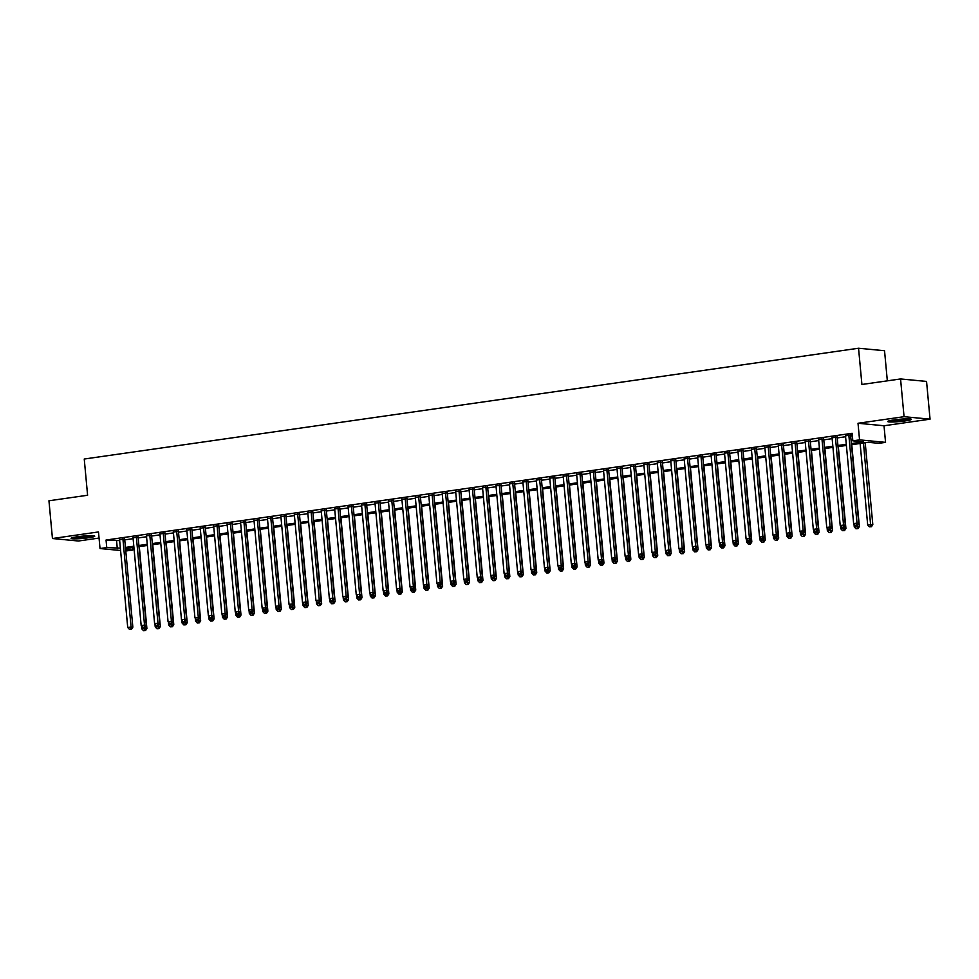 <?xml version="1.0" encoding="UTF-8"?>
<svg xmlns="http://www.w3.org/2000/svg" width="979" height="979" viewBox="0 0 979 979"><rect width="100%" height="100%" fill="white"/><g stroke="black" fill="none" stroke-linecap="round" stroke-linejoin="round"><path stroke-width="1.47" d="M88.404 537.789A11.883 1.15 174.7 0 0 94.755 536.174A11.883 1.15 174.7 0 0 77.439 536.737A11.883 1.15 174.7 0 0 71.088 538.364A11.883 1.15 174.7 0 0 88.404 537.789M905.061 420.946A11.883 1.15 174.7 0 0 911.412 419.33A11.883 1.15 174.7 0 0 894.096 419.905A11.883 1.15 174.7 0 0 887.745 421.521A11.883 1.15 174.7 0 0 905.061 420.946M132.52 547.579L132.752 550.063L125.777 551.006M887.329 380.843L884.539 350.727L858.546 348.243L84.243 459.029L87.596 495.252L48.95 500.783L52.45 538.523L78.442 541.008L99.063 538.058M858.546 348.243L861.912 384.478L900.558 378.946L926.55 381.431L930.05 419.171L904.058 416.687L858.02 423.271L859.55 439.877L885.554 442.361L878.824 443.328L868.287 442.312L851.473 444.723M858.02 423.271L884.013 425.755L930.05 419.171M884.013 425.755L885.554 442.361M900.558 378.946L904.058 416.687M124.663 539.001L119.585 539.735M138.112 537.079L133.034 537.801M151.549 535.158L146.471 535.88M164.998 533.237L159.92 533.959M178.435 531.316L173.356 532.038M191.884 529.382L186.805 530.116M205.321 527.461L200.242 528.195M218.77 525.539L213.691 526.274M232.207 523.618L227.128 524.34M245.656 521.697L240.577 522.419M259.092 519.776L254.014 520.498M272.541 517.854L267.463 518.576M285.978 515.921L280.9 516.655M299.427 513.999L294.349 514.734M312.864 512.078L307.785 512.8M326.313 510.157L321.234 510.879M339.75 508.236L334.671 508.958M353.199 506.314L348.12 507.036M366.635 504.381L361.557 505.115M380.085 502.46L375.006 503.194M393.521 500.538L388.443 501.26M406.97 498.617L401.892 499.339M420.407 496.696L415.329 497.418M433.856 494.774L428.778 495.496M447.293 492.841L442.214 493.575M460.742 490.92L455.663 491.654M474.179 488.998L469.1 489.72M487.628 487.077L482.549 487.799M501.064 485.156L495.986 485.878M514.513 483.234L509.435 483.956M527.95 481.301L522.872 482.035M541.399 479.38L536.321 480.114M554.836 477.458L549.757 478.193M568.285 475.537L563.206 476.259M581.722 473.616L576.643 474.338M595.171 471.694L590.092 472.416M608.608 469.761L603.529 470.495M622.057 467.84L616.978 468.574M635.493 465.918L630.415 466.653M648.942 463.997L643.864 464.719M662.379 462.076L657.301 462.798M675.828 460.154L670.75 460.876M689.265 458.233L684.186 458.955M702.714 456.3L697.635 457.034M716.151 454.378L711.072 455.113M729.6 452.457L724.521 453.179M743.037 450.536L737.958 451.258M756.486 448.615L751.407 449.337M769.922 446.693L764.844 447.415M783.371 444.76L778.293 445.494M796.808 442.838L791.73 443.573M810.257 440.917L805.179 441.639M823.694 438.996L818.615 439.718M837.143 437.075L832.064 437.797M851.363 443.56L863.368 441.847L852.831 440.844L852.134 433.293L106.05 540.029L119.671 540.604M124.749 539.87L133.107 538.67M138.186 537.948L146.556 536.749M151.635 536.027L159.993 534.828M165.072 534.106L173.442 532.906M178.521 532.184L186.879 530.985M191.957 530.251L200.328 529.064M205.406 528.33L213.765 527.13M218.843 526.408L227.214 525.209M232.292 524.487L240.65 523.288M245.729 522.566L254.099 521.366M259.178 520.644L267.536 519.445M272.615 518.711L280.985 517.524M286.064 516.79L294.422 515.603M299.501 514.868L307.871 513.669M312.95 512.947L321.308 511.748M326.386 511.026L334.757 509.826M339.835 509.104L348.194 507.905M353.272 507.183L361.643 505.984M366.721 505.25L375.079 504.063M380.158 503.328L388.528 502.129M393.607 501.407L401.965 500.208M407.044 499.486L415.414 498.287M420.493 497.565L428.851 496.365M433.93 495.643L442.3 494.444M447.379 493.71L455.737 492.523M460.815 491.788L469.186 490.589M474.264 489.867L482.623 488.668M487.701 487.946L496.072 486.747M501.15 486.025L509.508 484.825M514.587 484.103L522.957 482.904M528.036 482.17L536.394 480.983M541.473 480.248L549.843 479.049M554.922 478.327L563.28 477.128M568.358 476.406L576.729 475.207M581.807 474.485L590.166 473.285M595.244 472.563L603.615 471.364M608.693 470.63L617.051 469.443M622.13 468.708L630.5 467.521M635.579 466.787L643.937 465.588M649.016 464.866L657.386 463.667M662.465 462.945L670.823 461.745M675.902 461.023L684.272 459.824M689.351 459.09L697.709 457.903M702.787 457.169L711.158 455.981M716.236 455.247L724.595 454.048M729.673 453.326L738.044 452.127M743.122 451.405L751.48 450.205M756.559 449.483L764.929 448.284M770.008 447.562L778.366 446.363M783.445 445.629L791.815 444.442M796.894 443.707L805.252 442.508M810.331 441.786L818.701 440.587M823.78 439.865L832.138 438.665M837.216 437.943L845.587 436.744M850.665 436.022L852.366 435.777M852.268 434.749L845.501 435.875M850.58 435.153L852.281 434.909M120.588 550.504L100.029 548.546L98.487 531.94L52.45 538.523M100.029 548.546L106.76 547.579L120.368 548.142M106.05 540.029L106.76 547.579M852.831 440.844L859.55 439.877M125.63 549.378L132.752 550.063M846.394 445.445L838.024 446.644M832.945 447.366L824.587 448.566M819.509 449.3L811.138 450.487M806.06 451.221L797.701 452.42M792.623 453.142L784.252 454.342M779.174 455.064L770.816 456.263M765.737 456.985L757.367 458.184M752.288 458.906L743.93 460.106M738.851 460.84L730.481 462.027M725.402 462.761L717.044 463.96M711.966 464.682L703.595 465.882M698.516 466.604L690.158 467.803M685.08 468.525L676.709 469.724M671.631 470.446L663.272 471.645M658.194 472.38L649.823 473.567M644.745 474.301L636.387 475.5M631.308 476.222L622.938 477.422M617.859 478.144L609.501 479.343M604.422 480.065L596.052 481.264M590.973 481.986L582.615 483.185M577.537 483.92L569.166 485.107M564.088 485.841L555.729 487.028M550.651 487.762L542.28 488.962M537.202 489.684L528.844 490.883M523.765 491.605L515.395 492.804M510.316 493.526L501.958 494.725M496.879 495.46L488.509 496.647M483.43 497.381L475.072 498.568M469.993 499.302L461.623 500.502M456.544 501.224L448.186 502.423M443.108 503.145L434.737 504.344M429.659 505.066L421.3 506.265M416.222 506.987L407.851 508.187M402.773 508.921L394.415 510.108M389.336 510.842L380.966 512.041M375.887 512.763L367.529 513.963M362.45 514.685L354.08 515.884M349.001 516.606L340.643 517.805M335.564 518.527L327.194 519.727M322.115 520.461L313.757 521.648M308.679 522.382L300.308 523.581M295.23 524.303L286.871 525.503M281.793 526.225L273.422 527.424M268.344 528.146L259.986 529.345M254.907 530.067L246.537 531.267M241.458 532.001L233.1 533.188M228.021 533.922L219.651 535.121M214.572 535.843L206.214 537.043M201.136 537.765L192.765 538.964M187.687 539.686L179.328 540.885M174.25 541.607L165.879 542.807M160.801 543.541L152.443 544.728M147.364 545.462L138.994 546.649M133.915 547.383L125.557 548.583M125.447 547.42L133.817 546.221M138.896 545.499L147.254 544.3M152.332 543.578L160.703 542.378M165.781 541.656L174.14 540.457M179.218 539.723L187.589 538.536M192.667 537.801L201.025 536.602M206.104 535.88L214.474 534.681M219.553 533.959L227.911 532.76M232.99 532.038L241.36 530.838M246.439 530.116L254.797 528.917M259.876 528.183L268.246 526.996M273.325 526.261L281.683 525.062M286.761 524.34L295.132 523.141M300.21 522.419L308.569 521.22M313.647 520.498L322.018 519.298M327.096 518.576L335.454 517.377M340.533 516.643L348.903 515.456M353.982 514.721L362.34 513.534M367.419 512.8L375.789 511.601M380.868 510.879L389.226 509.68M394.304 508.958L402.675 507.758M407.753 507.036L416.112 505.837M421.19 505.103L429.561 503.916M434.639 503.182L442.997 501.994M448.076 501.26L456.447 500.061M461.525 499.339L469.883 498.14M474.962 497.418L483.332 496.218M488.411 495.496L496.769 494.297M501.848 493.575L510.206 492.376M515.297 491.642L523.655 490.455M528.733 489.72L537.092 488.521M542.182 487.799L550.541 486.6M555.619 485.878L563.977 484.678M569.056 483.956L577.426 482.757M582.505 482.035L590.863 480.836M595.942 480.102L604.312 478.915M609.391 478.18L617.749 476.981M622.828 476.259L631.198 475.06M636.277 474.338L644.635 473.138M649.713 472.416L658.084 471.217M663.162 470.495L671.521 469.296M676.599 468.562L684.97 467.375M690.048 466.64L698.406 465.441M703.485 464.719L711.855 463.52M716.934 462.798L725.292 461.598M730.371 460.876L738.741 459.677M743.82 458.955L752.178 457.756M757.256 457.022L765.627 455.835M770.706 455.1L779.064 453.913M784.142 453.179L792.513 451.98M797.591 451.258L805.95 450.059M811.028 449.337L819.399 448.137M824.477 447.415L832.835 446.216M837.914 445.482L846.284 444.295M116.587 541.044L117.296 548.583M848.83 434.982L857.004 523.141L853.639 523.618L845.464 435.459M850.543 434.737L858.754 523.3L857.004 523.141L856.698 525.295L855.365 525.49L856.698 525.295M857.408 525.368L858.754 523.3M853.639 523.618L855.365 525.49M860.137 443.487L867.688 524.964L872.815 524.646L865.216 442.753M870.759 526.641L869.413 526.824L871.457 526.702L870.759 526.641L863.49 442.997M869.413 526.824L867.688 524.964M872.815 524.646L871.457 526.702M908.549 418.853A10.279 1.003 -5.3 0 1 904.204 419.673A10.279 1.003 -5.3 0 1 890.474 420.529M889.507 420.75A11.809 1.15 174.7 0 0 904.914 419.734A11.809 1.15 174.7 0 0 909.54 418.89M896.115 419.636A9.521 0.93 174.7 0 0 902.834 419.012M91.891 535.684A10.279 1.003 -5.3 0 1 77.329 537.41A10.279 1.003 -5.3 0 1 73.817 537.361M79.458 536.48A9.521 0.93 174.7 0 0 86.176 535.856M72.85 537.581A11.809 1.15 174.7 0 0 76.509 537.606A11.809 1.15 174.7 0 0 92.883 535.721M835.381 436.903L843.555 525.062L840.202 525.539L832.028 437.38M837.106 436.658L845.318 525.233L843.555 525.062L843.262 527.216L841.916 527.412L843.262 527.216M843.959 527.289L845.318 525.233M840.202 525.539L841.916 527.412M821.944 438.825L830.119 526.983L826.753 527.461L818.579 439.302M823.657 438.58L831.869 527.155L830.119 526.983L829.813 529.137L828.479 529.333L829.813 529.137M830.522 529.211L831.869 527.155M826.753 527.461L828.479 529.333M808.495 440.746L816.67 528.905L813.316 529.394L805.142 441.235M810.22 440.501L818.432 529.076L816.67 528.905L816.376 531.071L815.03 531.254L816.376 531.071M817.073 531.132L818.432 529.076M813.316 529.394L815.03 531.254M795.058 442.679L803.233 530.826L799.867 531.316L791.693 443.157M796.771 442.422L804.983 530.997L803.233 530.826L802.927 532.992L801.593 533.176L802.927 532.992M803.637 533.053L804.983 530.997M799.867 531.316L801.593 533.176M853.982 523.985L854.251 526.886L859.366 526.567L851.767 444.674M857.31 528.562L855.964 528.758L858.02 528.623L857.31 528.562L857.506 525.221M855.964 528.758L854.251 526.886M859.366 526.567L858.02 528.623M840.533 525.907L840.802 528.807L845.929 528.501L838.33 446.608M843.874 530.483L842.527 530.679L844.571 530.557L843.874 530.483L844.057 527.143M842.527 530.679L840.802 528.807M845.929 528.501L844.571 530.557M827.096 527.84L827.365 530.728L832.48 530.422L824.881 448.529M830.425 532.405L829.078 532.6L831.134 532.478L830.425 532.405L830.62 529.064M829.078 532.6L827.365 530.728M832.48 530.422L831.134 532.478M813.647 529.761L813.916 532.649L819.044 532.343L811.444 450.45M816.988 534.326L815.642 534.522L817.685 534.399L816.988 534.326L817.171 530.985M815.642 534.522L813.916 532.649M819.044 532.343L817.685 534.399M781.609 444.601L789.784 532.76L786.431 533.237L778.256 445.078M783.335 444.356L791.546 532.919L789.784 532.76L789.49 534.913L788.144 535.109L789.49 534.913M790.188 534.975L791.546 532.919M786.431 533.237L788.144 535.109M800.21 531.683L800.479 534.583L805.595 534.265L797.995 452.371M803.539 536.259L802.193 536.443L804.249 536.321L803.539 536.259L803.735 532.906M802.193 536.443L800.479 534.583M805.595 534.265L804.249 536.321M768.172 446.522L776.347 534.681L772.982 535.158L764.807 446.999M769.886 446.277L778.097 534.84L776.347 534.681L776.041 536.835L774.707 537.03L776.041 536.835M776.751 536.896L778.097 534.84M772.982 535.158L774.707 537.03M786.761 533.604L787.03 536.504L792.158 536.186L784.558 454.293M790.102 538.181L788.756 538.364L790.799 538.242L790.102 538.181L790.286 534.84M788.756 538.364L787.03 536.504M792.158 536.186L790.799 538.242M754.723 448.443L762.898 536.602L759.545 537.079L751.37 448.92M756.449 448.198L764.66 536.773L762.898 536.602L762.604 538.756L761.258 538.952L762.604 538.756M763.302 538.829L764.66 536.773M759.545 537.079L761.258 538.952M773.324 535.525L773.594 538.426L778.709 538.107L771.109 456.214M776.653 540.102L775.307 540.298L777.363 540.163L776.653 540.102L776.849 536.761M775.307 540.298L773.594 538.426M778.709 538.107L777.363 540.163M741.287 450.364L749.461 538.523L746.096 539.001L737.921 450.842M743 450.12L751.211 538.695L749.461 538.523L749.155 540.677L747.821 540.873L749.155 540.677M749.865 540.751L751.211 538.695M746.096 539.001L747.821 540.873M759.875 537.447L760.145 540.347L765.272 540.029L757.673 458.148M763.216 542.023L761.87 542.219L763.914 542.097L763.216 542.023L763.4 538.683M761.87 542.219L760.145 540.347M765.272 540.029L763.914 542.097M727.838 452.286L736.012 540.445L732.659 540.934L724.484 452.775M729.563 452.041L737.774 540.616L736.012 540.445L735.718 542.599L734.372 542.794L735.718 542.599M736.416 542.672L737.774 540.616M732.659 540.934L734.372 542.794M746.439 539.368L746.708 542.268L751.823 541.962L744.224 460.069M749.767 543.945L748.421 544.14L750.477 544.018L749.767 543.945L749.963 540.604M748.421 544.14L746.708 542.268M751.823 541.962L750.477 544.018M714.401 454.207L722.575 542.366L719.21 542.856L711.035 454.697M716.114 453.962L724.325 542.537L722.575 542.366L722.269 544.532L720.936 544.716L722.269 544.532M722.979 544.593L724.325 542.537M719.21 542.856L720.936 544.716M732.99 541.301L733.259 544.189L738.386 543.883L730.787 461.99M736.33 545.866L734.984 546.062L737.028 545.939L736.33 545.866L736.514 542.525M734.984 546.062L733.259 544.189M738.386 543.883L737.028 545.939M700.952 456.141L709.126 544.3L705.773 544.777L697.599 456.618M702.677 455.896L710.889 544.459L709.126 544.3L708.833 546.453L707.487 546.649L708.833 546.453M709.53 546.515L710.889 544.459M705.773 544.777L707.487 546.649M719.553 543.223L719.822 546.123L724.937 545.805L717.338 463.911M722.881 547.799L721.535 547.983L723.591 547.861L722.881 547.799L723.077 544.446M721.535 547.983L719.822 546.123M724.937 545.805L723.591 547.861M687.515 458.062L695.69 546.221L692.324 546.698L684.15 458.539M689.228 457.817L697.44 546.38L695.69 546.221L695.396 548.375L694.05 548.57L695.396 548.375M696.093 548.436L697.44 546.38M692.324 546.698L694.05 548.57M706.104 545.144L706.373 548.044L711.5 547.726L703.901 465.833M709.445 549.721L708.098 549.904L710.142 549.782L709.445 549.721L709.628 546.38M708.098 549.904L706.373 548.044M711.5 547.726L710.142 549.782M674.066 459.983L682.241 548.142L678.888 548.619L670.713 460.46M675.791 459.738L684.003 548.313L682.241 548.142L681.947 550.296L680.601 550.492L681.947 550.296M682.644 550.369L684.003 548.313M678.888 548.619L680.601 550.492M692.667 547.065L692.936 549.965L698.051 549.647L690.452 467.754M695.996 551.642L694.649 551.838L696.705 551.703L695.996 551.642L696.191 548.301M694.649 551.838L692.936 549.965M698.051 549.647L696.705 551.703M660.629 461.904L668.804 550.063L665.439 550.541L657.264 462.382M662.342 461.66L670.554 550.235L668.804 550.063L668.51 552.217L667.164 552.413L668.51 552.217M669.208 552.291L670.554 550.235M665.439 550.541L667.164 552.413M679.218 548.986L679.487 551.887L684.615 551.569L677.015 469.687M682.559 553.563L681.213 553.759L683.256 553.624L682.559 553.563L682.742 550.222M681.213 553.759L679.487 551.887M684.615 551.569L683.256 553.624M647.18 463.826L655.355 551.985L652.002 552.462L643.827 464.315M648.906 463.581L657.117 552.156L655.355 551.985L655.061 554.138L653.715 554.334L655.061 554.138M655.759 554.212L657.117 552.156M652.002 552.462L653.715 554.334M665.781 550.908L666.05 553.808L671.166 553.502L663.566 471.609M669.11 555.485L667.764 555.68L669.82 555.558L669.11 555.485L669.306 552.144M667.764 555.68L666.05 553.808M671.166 553.502L669.82 555.558M633.743 465.747L641.918 553.906L638.553 554.395L630.378 466.237M635.457 465.502L643.668 554.077L641.918 553.906L641.624 556.072L640.278 556.256L641.624 556.072M642.322 556.133L643.668 554.077M638.553 554.395L640.278 556.256M652.344 552.841L652.601 555.729L657.729 555.423L650.129 473.53M655.673 557.406L654.327 557.602L656.371 557.479L655.673 557.406L655.857 554.065M654.327 557.602L652.601 555.729M657.729 555.423L656.371 557.479M620.294 467.681L628.469 555.839L625.116 556.317L616.941 468.158M622.02 467.436L630.231 555.999L628.469 555.839L628.175 557.993L626.829 558.189L628.175 557.993M628.873 558.054L630.231 555.999M625.116 556.317L626.829 558.189M638.895 554.763L639.165 557.651L644.28 557.345L636.68 475.451M642.224 559.327L640.878 559.523L642.934 559.401L642.224 559.327L642.42 555.986M640.878 559.523L639.165 557.651M644.28 557.345L642.934 559.401M606.858 469.602L615.032 557.761L611.667 558.238L603.492 470.079M608.571 469.357L616.782 557.92L615.032 557.761L614.739 559.915L613.392 560.11L614.739 559.915M615.436 559.976L616.782 557.92M611.667 558.238L613.392 560.11M625.459 556.684L625.716 559.584L630.843 559.266L623.244 477.373M628.787 561.261L627.441 561.444L629.485 561.322L628.787 561.261L628.971 557.92M627.441 561.444L625.716 559.584M630.843 559.266L629.485 561.322M593.409 471.523L601.583 559.682L598.23 560.159L590.056 472M595.134 471.278L603.345 559.853L601.583 559.682L601.29 561.836L599.943 562.032L601.29 561.836M601.987 561.909L603.345 559.853M598.23 560.159L599.943 562.032M612.01 558.605L612.279 561.505L617.394 561.187L609.795 479.294M615.338 563.182L613.992 563.378L616.048 563.243L615.338 563.182L615.534 559.841M613.992 563.378L612.279 561.505M617.394 561.187L616.048 563.243M579.972 473.444L588.146 561.603L584.781 562.081L576.607 473.922M581.685 473.2L589.896 561.775L588.146 561.603L587.853 563.757L586.507 563.953L587.853 563.757M588.55 563.831L589.896 561.775M584.781 562.081L586.507 563.953M598.573 560.526L598.83 563.427L603.957 563.109L596.358 481.227M601.901 565.103L600.555 565.299L602.599 565.164L601.901 565.103L602.085 561.762M600.555 565.299L598.83 563.427M603.957 563.109L602.599 565.164M566.523 475.366L574.697 563.525L571.344 564.002L563.17 475.855M568.248 475.121L576.46 563.696L574.697 563.525L574.404 565.678L573.058 565.874L574.404 565.678M575.101 565.752L576.46 563.696M571.344 564.002L573.058 565.874M585.124 562.448L585.393 565.348L590.508 565.042L582.909 483.149M588.452 567.025L587.106 567.22L589.162 567.098L588.452 567.025L588.648 563.684M587.106 567.22L585.393 565.348M590.508 565.042L589.162 567.098M553.086 477.287L561.261 565.446L557.895 565.935L549.721 477.776M554.799 477.042L563.011 565.617L561.261 565.446L560.967 567.612L559.621 567.796L560.967 567.612M561.665 567.673L563.011 565.617M557.895 565.935L559.621 567.796M571.687 564.381L571.944 567.269L577.072 566.963L569.472 485.07M575.016 568.946L573.67 569.142L575.713 569.019L575.016 568.946L575.199 565.605M573.67 569.142L571.944 567.269M577.072 566.963L575.713 569.019M539.637 479.22L547.812 567.367L544.459 567.857L536.284 479.698M541.363 478.964L549.574 567.539L547.812 567.367L547.518 569.533L546.172 569.717L547.518 569.533M548.216 569.594L549.574 567.539M544.459 567.857L546.172 569.717M558.238 566.303L558.507 569.191L563.623 568.885L556.023 486.991M561.567 570.867L560.221 571.063L562.276 570.941L561.567 570.867L561.762 567.526M560.221 571.063L558.507 569.191M563.623 568.885L562.276 570.941M526.2 481.142L534.375 569.301L531.01 569.778L522.835 481.619M527.914 480.897L536.125 569.46L534.375 569.301L534.081 571.455L532.735 571.65L534.081 571.455M534.779 571.516L536.125 569.46M531.01 569.778L532.735 571.65M544.801 568.224L545.058 571.124L550.186 570.806L542.586 488.913M548.13 572.801L546.784 572.984L548.827 572.862L548.13 572.801L548.313 569.46M546.784 572.984L545.058 571.124M550.186 570.806L548.827 572.862M512.751 483.063L520.926 571.222L517.573 571.699L509.398 483.54M514.477 482.818L522.688 571.393L520.926 571.222L520.632 573.376L519.286 573.572L520.632 573.376M521.33 573.449L522.688 571.393M517.573 571.699L519.286 573.572M499.314 484.984L507.489 573.143L504.124 573.621L495.949 485.462M501.028 484.74L509.239 573.315L507.489 573.143L507.195 575.297L505.849 575.493L507.195 575.297M507.893 575.371L509.239 573.315M504.124 573.621L505.849 575.493M485.865 486.906L494.04 575.065L490.687 575.542L482.512 487.395M487.591 486.661L495.802 575.236L494.04 575.065L493.746 577.218L492.4 577.414L493.746 577.218M494.444 577.292L495.802 575.236M490.687 575.542L492.4 577.414M531.352 570.145L531.621 573.045L536.737 572.727L529.137 490.834M534.681 574.722L533.335 574.906L535.391 574.783L534.681 574.722L534.877 571.381M533.335 574.906L531.621 573.045M536.737 572.727L535.391 574.783M517.915 572.066L518.172 574.967L523.3 574.649L515.7 492.755M521.244 576.643L519.898 576.839L521.942 576.704L521.244 576.643L521.428 573.302M519.898 576.839L518.172 574.967M523.3 574.649L521.942 576.704M504.466 573.988L504.736 576.888L509.851 576.582L502.251 494.689M507.795 578.565L506.449 578.76L508.505 578.638L507.795 578.565L507.991 575.224M506.449 578.76L504.736 576.888M509.851 576.582L508.505 578.638M472.429 488.827L480.603 576.986L477.238 577.475L469.063 489.316M474.142 488.582L482.353 577.157L480.603 576.986L480.31 579.152L478.964 579.335L480.31 579.152M481.007 579.213L482.353 577.157M477.238 577.475L478.964 579.335M491.03 575.921L491.287 578.809L496.414 578.503L488.815 496.61M494.358 580.486L493.012 580.682L495.056 580.559L494.358 580.486L494.542 577.145M493.012 580.682L491.287 578.809M496.414 578.503L495.056 580.559M458.98 490.76L467.154 578.907L463.801 579.397L455.627 491.238M460.705 490.503L468.917 579.078L467.154 578.907L466.861 581.073L465.514 581.257L466.861 581.073M467.558 581.134L468.917 579.078M463.801 579.397L465.514 581.257M477.581 577.843L477.85 580.731L482.965 580.425L475.366 498.531M480.909 582.407L479.563 582.603L481.619 582.481L480.909 582.407L481.105 579.066M479.563 582.603L477.85 580.731M482.965 580.425L481.619 582.481M445.543 492.682L453.718 580.841L450.352 581.318L442.178 493.159M447.256 492.437L455.468 581L453.718 580.841L453.424 582.994L452.078 583.19L453.424 582.994M454.121 583.056L455.468 581M450.352 581.318L452.078 583.19M464.144 579.764L464.401 582.664L469.528 582.346L461.929 500.453M467.472 584.341L466.126 584.524L468.17 584.402L467.472 584.341L467.656 581M466.126 584.524L464.401 582.664M469.528 582.346L468.17 584.402M432.094 494.603L440.269 582.762L436.915 583.239L428.741 495.08M433.819 494.358L442.031 582.921L440.269 582.762L439.975 584.916L438.629 585.112L439.975 584.916M440.672 584.989L442.031 582.921M436.915 583.239L438.629 585.112M450.695 581.685L450.964 584.585L456.079 584.267L448.48 502.374M454.023 586.262L452.677 586.445L454.733 586.323L454.023 586.262L454.219 582.921M452.677 586.445L450.964 584.585M456.079 584.267L454.733 586.323M418.657 496.524L426.832 584.683L423.466 585.161L415.292 497.002M420.37 496.28L428.594 584.855L426.832 584.683L426.538 586.837L425.192 587.033L426.538 586.837M427.236 586.91L428.594 584.855M423.466 585.161L425.192 587.033M437.258 583.606L437.515 586.507L442.643 586.188L435.043 504.295M440.587 588.183L439.241 588.379L441.284 588.244L440.587 588.183L440.77 584.842M439.241 588.379L437.515 586.507M442.643 586.188L441.284 588.244M405.208 498.446L413.383 586.605L410.03 587.082L401.855 498.923M406.934 498.201L415.145 586.776L413.383 586.605L413.089 588.758L411.743 588.954L413.089 588.758M413.787 588.832L415.145 586.776M410.03 587.082L411.743 588.954M423.809 585.528L424.078 588.428L429.194 588.11L421.594 506.229M427.138 590.104L425.792 590.3L427.847 590.178L427.138 590.104L427.333 586.764M425.792 590.3L424.078 588.428M429.194 588.11L427.847 590.178M391.771 500.367L399.946 588.526L396.581 589.015L388.406 500.856M393.485 500.122L401.708 588.697L399.946 588.526L399.652 590.692L398.306 590.875L399.652 590.692M400.35 590.753L401.708 588.697M396.581 589.015L398.306 590.875M410.372 587.449L410.629 590.349L415.757 590.043L408.157 508.15M413.701 592.026L412.355 592.222L414.398 592.099L413.701 592.026L413.884 588.685M412.355 592.222L410.629 590.349M415.757 590.043L414.398 592.099M378.322 502.3L386.497 590.447L383.144 590.937L374.969 502.778M380.048 502.043L388.259 590.618L386.497 590.447L386.203 592.613L384.857 592.797L386.203 592.613M386.901 592.674L388.259 590.618M383.144 590.937L384.857 592.797M396.923 589.382L397.193 592.271L402.308 591.965L394.708 510.071M400.252 593.947L398.906 594.143L400.962 594.02L400.252 593.947L400.448 590.606M398.906 594.143L397.193 592.271M402.308 591.965L400.962 594.02M364.886 504.222L373.06 592.381L369.695 592.858L361.52 504.699M366.599 503.977L374.822 592.54L373.06 592.381L372.766 594.534L371.42 594.73L372.766 594.534M373.464 594.596L374.822 592.54M369.695 592.858L371.42 594.73M383.487 591.304L383.744 594.204L388.871 593.886L381.272 511.993M386.815 595.881L385.469 596.064L387.513 595.942L386.815 595.881L386.999 592.528M385.469 596.064L383.744 594.204M388.871 593.886L387.513 595.942M351.437 506.143L359.611 594.302L356.258 594.779L348.083 506.62M353.162 505.898L361.373 594.461L359.611 594.302L359.317 596.456L357.971 596.652L359.317 596.456M360.015 596.517L361.373 594.461M356.258 594.779L357.971 596.652M370.038 593.225L370.307 596.125L375.422 595.807L367.823 513.914M373.366 597.802L372.02 597.985L374.076 597.863L373.366 597.802L373.562 594.461M372.02 597.985L370.307 596.125M375.422 595.807L374.076 597.863M338 508.064L346.174 596.223L342.809 596.7L334.634 508.542M339.713 507.82L347.937 596.395L346.174 596.223L345.881 598.377L344.535 598.573L345.881 598.377M346.578 598.45L347.937 596.395M342.809 596.7L344.535 598.573M356.601 595.146L356.858 598.047L361.985 597.728L354.386 515.835M359.929 599.723L358.583 599.919L360.627 599.784L359.929 599.723L360.113 596.382M358.583 599.919L356.858 598.047M361.985 597.728L360.627 599.784M324.551 509.986L332.725 598.145L329.372 598.622L321.198 510.463M326.276 509.741L334.488 598.316L332.725 598.145L332.432 600.298L331.086 600.494L332.432 600.298M333.129 600.372L334.488 598.316M329.372 598.622L331.086 600.494M343.152 597.068L343.421 599.968L348.536 599.65L340.937 517.769M346.48 601.644L345.134 601.84L347.19 601.706L346.48 601.644L346.676 598.304M345.134 601.84L343.421 599.968M348.536 599.65L347.19 601.706M311.114 511.907L319.289 600.066L315.923 600.555L307.749 512.396M312.827 511.662L321.051 600.237L319.289 600.066L318.995 602.22L317.649 602.415L318.995 602.22M319.692 602.293L321.051 600.237M315.923 600.555L317.649 602.415M329.715 598.989L329.972 601.889L335.099 601.583L327.5 519.69M333.044 603.566L331.697 603.762L333.741 603.639L333.044 603.566L333.227 600.225M331.697 603.762L329.972 601.889M335.099 601.583L333.741 603.639M297.665 513.828L305.84 601.987L302.487 602.477L294.312 514.318M299.39 513.583L307.602 602.158L305.84 601.987L305.546 604.153L304.2 604.337L305.546 604.153M306.243 604.214L307.602 602.158M302.487 602.477L304.2 604.337M316.266 600.922L316.535 603.81L321.65 603.505L314.051 521.611M319.595 605.487L318.248 605.683L320.304 605.56L319.595 605.487L319.79 602.146M318.248 605.683L316.535 603.81M321.65 603.505L320.304 605.56M284.228 515.762L292.403 603.921L289.038 604.398L280.863 516.239M285.941 515.517L294.165 604.08L292.403 603.921L292.109 606.074L290.763 606.27L292.109 606.074M292.807 606.136L294.165 604.08M289.038 604.398L290.763 606.27M302.829 602.844L303.086 605.744L308.214 605.426L300.614 523.532M306.158 607.408L304.812 607.604L306.855 607.482L306.158 607.408L306.341 604.067M304.812 607.604L303.086 605.744M308.214 605.426L306.855 607.482M270.779 517.683L278.966 605.842L275.601 606.319L267.426 518.16M272.505 517.438L280.716 606.001L278.966 605.842L278.66 607.996L277.314 608.192L278.66 607.996M279.358 608.057L280.716 606.001M275.601 606.319L277.314 608.192M289.38 604.765L289.649 607.665L294.765 607.347L287.165 525.454M292.709 609.342L291.363 609.525L293.419 609.403L292.709 609.342L292.905 606.001M291.363 609.525L289.649 607.665M294.765 607.347L293.419 609.403M257.342 519.604L265.517 607.763L262.152 608.24L253.977 520.082M259.056 519.359L267.279 607.935L265.517 607.763L265.223 609.917L263.877 610.113L265.223 609.917M265.921 609.99L267.279 607.935M262.152 608.24L263.877 610.113M275.943 606.686L276.213 609.587L281.328 609.268L273.728 527.375M279.272 611.263L277.926 611.459L279.97 611.324L279.272 611.263L279.456 607.922M277.926 611.459L276.213 609.587M281.328 609.268L279.97 611.324M243.893 521.526L252.08 609.684L248.715 610.162L240.54 522.003M245.619 521.281L253.83 609.856L252.08 609.684L251.774 611.838L250.428 612.034L251.774 611.838M252.472 611.912L253.83 609.856M248.715 610.162L250.428 612.034M262.494 608.608L262.764 611.508L267.879 611.19L260.279 529.309M265.823 613.184L264.477 613.38L266.533 613.246L265.823 613.184L266.019 609.844M264.477 613.38L262.764 611.508M267.879 611.19L266.533 613.246M230.457 523.447L238.631 611.606L235.266 612.083L227.091 523.936M232.17 523.202L240.393 611.777L238.631 611.606L238.338 613.76L236.991 613.955L238.338 613.76M239.035 613.833L240.393 611.777M235.266 612.083L236.991 613.955M249.058 610.529L249.327 613.429L254.442 613.123L246.843 531.23M252.386 615.106L251.04 615.301L253.084 615.179L252.386 615.106L252.57 611.765M251.04 615.301L249.327 613.429M254.442 613.123L253.084 615.179M217.008 525.368L225.194 613.527L221.829 614.017L213.655 525.858M218.733 525.123L226.944 613.698L225.194 613.527L224.889 615.693L223.542 615.877L224.889 615.693M225.586 615.754L226.944 613.698M221.829 614.017L223.542 615.877M235.609 612.462L235.878 615.35L240.993 615.045L233.394 533.151M238.937 617.027L237.591 617.223L239.647 617.1L238.937 617.027L239.133 613.686M237.591 617.223L235.878 615.35M240.993 615.045L239.647 617.1M203.571 527.302L211.745 615.461L208.38 615.938L200.205 527.779M205.284 527.057L213.508 615.62L211.745 615.461L211.452 617.614L210.106 617.798L211.452 617.614M212.149 617.676L213.508 615.62M208.38 615.938L210.106 617.798M222.172 614.384L222.441 617.272L227.556 616.966L219.957 535.072M225.5 618.948L224.154 619.144L226.198 619.022L225.5 618.948L225.684 615.607M224.154 619.144L222.441 617.272M227.556 616.966L226.198 619.022M190.122 529.223L198.309 617.382L194.943 617.859L186.769 529.7M191.847 528.978L200.059 617.541L198.309 617.382L198.003 619.536L196.657 619.731L198.003 619.536M198.7 619.597L200.059 617.541M194.943 617.859L196.657 619.731M208.723 616.305L208.992 619.205L214.107 618.887L206.508 536.994M212.051 620.882L210.705 621.065L212.761 620.943L212.051 620.882L212.247 617.541M210.705 621.065L208.992 619.205M214.107 618.887L212.761 620.943M176.685 531.144L184.86 619.303L181.494 619.78L173.32 531.621M178.398 530.899L186.622 619.474L184.86 619.303L184.566 621.457L183.22 621.653L184.566 621.457M185.264 621.53L186.622 619.474M181.494 619.78L183.22 621.653M195.286 618.226L195.555 621.127L200.671 620.808L193.071 538.915M198.615 622.803L197.268 622.987L199.312 622.864L198.615 622.803L198.798 619.462M197.268 622.987L195.555 621.127M200.671 620.808L199.312 622.864M163.236 533.065L171.423 621.224L168.058 621.702L159.883 533.543M164.962 532.821L173.173 621.396L171.423 621.224L171.117 623.378L169.771 623.574L171.117 623.378M171.814 623.452L173.173 621.396M168.058 621.702L169.771 623.574M181.837 620.148L182.106 623.048L187.222 622.73L179.622 540.836M185.166 624.724L183.819 624.92L185.875 624.786L185.166 624.724L185.361 621.384M183.819 624.92L182.106 623.048M187.222 622.73L185.875 624.786M149.799 534.987L157.974 623.146L154.609 623.623L146.434 535.476M151.512 534.742L159.736 623.317L157.974 623.146L157.68 625.3L156.334 625.495L157.68 625.3M158.378 625.373L159.736 623.317M154.609 623.623L156.334 625.495M168.4 622.069L168.669 624.969L173.785 624.663L166.185 542.77M171.729 626.646L170.383 626.841L172.426 626.719L171.729 626.646L171.912 623.305M170.383 626.841L168.669 624.969M173.785 624.663L172.426 626.719M136.35 536.908L144.537 625.067L141.172 625.557L132.997 537.398M138.076 536.663L146.287 625.238L144.537 625.067L144.231 627.233L142.885 627.417L144.231 627.233M144.929 627.294L146.287 625.238M141.172 625.557L142.885 627.417M154.951 624.002L155.22 626.89L160.336 626.584L152.736 544.691M158.28 628.567L156.934 628.763L158.99 628.64L158.28 628.567L158.476 625.226M156.934 628.763L155.22 626.89M160.336 626.584L158.99 628.64M122.913 538.842L131.088 626.988L127.723 627.478L119.548 539.319M124.627 538.585L132.85 627.16L131.088 626.988L130.794 629.154L129.448 629.338L130.794 629.154M131.492 629.216L132.85 627.16M127.723 627.478L129.448 629.338M141.514 625.924L141.784 628.812L146.899 628.506L139.299 546.612M144.843 630.488L143.497 630.684L145.541 630.562L144.843 630.488L145.027 627.147M143.497 630.684L141.784 628.812M146.899 628.506L145.541 630.562"/></g></svg>
